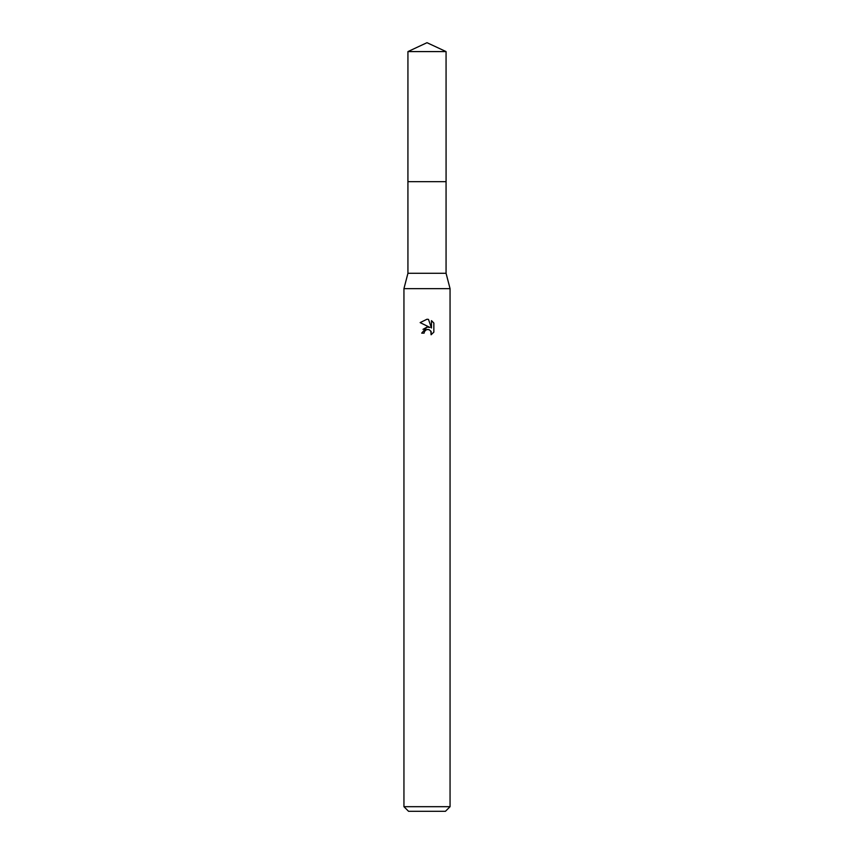<?xml version="1.0" encoding="UTF-8"?>
<svg xmlns="http://www.w3.org/2000/svg" width="854" height="854" viewBox="0 0 854 854"><rect width="100%" height="100%" fill="white"/><g stroke="black" fill="none" stroke-linecap="round" stroke-linejoin="round"><path stroke-width="1.28" d="M407.934 51.592L446.066 51.592L427 42.7L407.934 51.592L407.924 181.667L446.066 181.667L446.066 273.28L450.058 288.652L450.058 806.688L403.942 806.688L408.554 811.3L445.446 811.3L450.058 806.688M446.066 51.592L446.076 181.667L407.924 181.667L407.934 273.28L446.066 273.28M407.934 273.28L403.942 288.652L450.058 288.652M424.118 333.145L424.513 331.469L424.118 333.145L421.695 333.145L427 327.082L429.936 327.434L420.147 322.609L427 319.236L428.484 319.396L431.473 328L431.473 320.634L433.853 323.036L433.853 332.131L431.099 334.768L431.206 331.704L429.21 329.719L427 329.527L428.11 329.452M430.843 331.042L431.099 334.768L433.853 332.131M429.936 327.434L428.719 327.114M427.021 327.082L422.997 329.345M426.424 329.697L424.513 331.469M433.853 323.036L431.473 320.634M428.484 319.396L427.149 319.247M427 319.236L420.147 322.609M403.942 288.652L403.942 806.688"/></g></svg>

